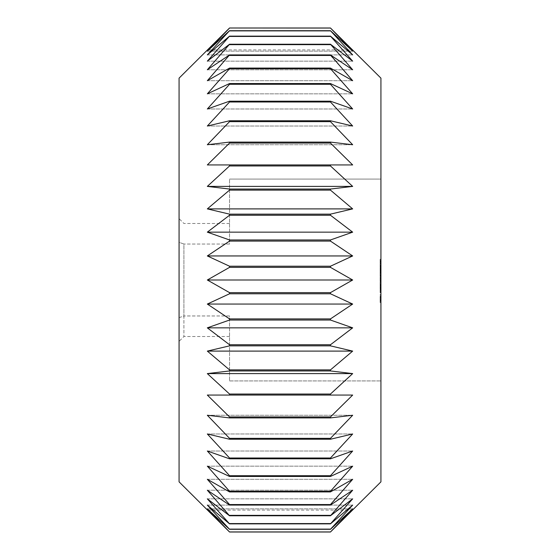 <?xml version="1.0" encoding="UTF-8"?>
<svg xmlns="http://www.w3.org/2000/svg" width="560" height="560" viewBox="0 0 560 560"><rect width="100%" height="100%" fill="white"/><g stroke="black" fill="none" stroke-linecap="round" stroke-linejoin="round"><path stroke-width="0.42" stroke-dasharray="2.8 2.1" d="M179.074 242.333L179.074 341.362L179.074 242.333L183.918 244.034L183.918 315.966L183.918 244.034L179.074 242.333M179.074 78.148L179.074 481.852M179.074 317.667L183.918 315.966L183.918 336.518L183.918 315.966L179.074 317.667M207.333 49.889L229.537 28L207.333 51.149L229.537 30.702L207.333 54.915L229.537 36.134L207.333 61.152L229.537 44.24L207.333 69.783L229.537 54.929L207.333 80.717L229.537 68.082L229.537 68.698L207.333 93.835L229.537 83.552L229.537 84.273L207.333 108.99L229.537 101.185L229.537 101.99L207.333 126.028L229.537 120.771L229.537 121.653L207.333 144.746L229.537 142.1L229.537 143.059L207.333 164.941L229.537 164.941L229.537 165.956L207.333 186.403L229.537 189.049L229.537 190.113L207.333 208.894L229.537 214.144L229.537 215.243L207.333 232.155L229.537 239.967L229.537 241.094L207.333 255.948L229.537 266.224L229.537 267.365L207.333 280L229.537 292.635L229.537 293.776L207.333 304.052L229.537 318.906L229.537 320.033L207.333 327.845L229.537 344.757L229.537 345.856L207.333 351.106L229.537 369.887L229.537 370.951L207.333 373.597L229.537 394.044L229.537 395.059L207.333 395.059L229.537 416.941L229.537 417.9L207.333 415.254L229.537 438.347L229.537 439.229L207.333 433.972L229.537 458.01L229.537 458.815L207.333 451.01L229.537 475.727L229.537 476.448L207.333 466.165L229.537 491.302L229.537 491.918L207.333 479.283L229.537 504.56L229.537 505.071L207.333 490.217L229.537 515.76L207.333 498.848L229.537 523.866L207.333 505.085L229.537 529.298L207.333 508.851L229.537 532L207.333 510.111L352.667 510.111L330.463 532L352.667 508.851L330.463 529.298L352.667 505.085L330.463 523.866L352.667 498.848L330.463 515.76L352.667 490.217L330.463 505.071L352.667 479.283L330.463 491.918L330.463 491.302L352.667 466.165L330.463 476.448L330.463 475.727L352.667 451.01L330.463 458.815L330.463 458.01L352.667 433.972L330.463 439.229L330.463 438.347L352.667 415.254L330.463 417.9L330.463 416.941L352.667 395.059L330.463 395.059L330.463 394.044L352.667 373.597L330.463 370.951L330.463 369.887L352.667 351.106L330.463 345.856L330.463 344.757L352.667 327.845L330.463 320.033L330.463 318.906L352.667 304.052L330.463 293.776L330.463 292.635L352.667 280L330.463 267.365L330.463 266.224L352.667 255.948L330.463 241.094L330.463 239.967L352.667 232.155L330.463 215.243L330.463 214.144L352.667 208.894L330.463 190.113L330.463 189.049L352.667 186.403L330.463 165.956L330.463 164.941L352.667 164.941L330.463 143.059L330.463 142.1L352.667 144.746L330.463 121.653L330.463 120.771L352.667 126.028L330.463 101.99L330.463 101.185L352.667 108.99L330.463 84.273L330.463 83.552L352.667 93.835L330.463 68.698L330.463 68.082L352.667 80.717L330.463 55.44L330.463 54.929L352.667 69.783L330.463 44.24L352.667 61.152L330.463 36.134L352.667 54.915L330.463 30.702L352.667 51.149L330.463 28L352.667 49.889L207.333 49.889M229.537 244.034L183.918 244.034L229.537 244.034L229.537 179.074L229.537 244.034M229.537 315.966L183.918 315.966L229.537 315.966L229.537 380.926L229.537 315.966M207.333 508.851L352.667 508.851L207.333 508.851M207.333 505.085L352.667 505.085L207.333 505.085M207.333 498.848L352.667 498.848L207.333 498.848M207.333 490.217L352.667 490.217L207.333 490.217M207.333 479.283L352.667 479.283L207.333 479.283M207.333 466.165L352.667 466.165L207.333 466.165M207.333 451.01L352.667 451.01L207.333 451.01M207.333 433.972L352.667 433.972L207.333 433.972M207.333 415.254L352.667 415.254L207.333 415.254M207.333 395.059L352.667 395.059L207.333 395.059M207.333 164.941L352.667 164.941L207.333 164.941M207.333 144.746L352.667 144.746L207.333 144.746M207.333 126.028L352.667 126.028L207.333 126.028M207.333 108.99L352.667 108.99L207.333 108.99M207.333 93.835L352.667 93.835L207.333 93.835M207.333 80.717L352.667 80.717L207.333 80.717M207.333 69.783L352.667 69.783L207.333 69.783M207.333 61.152L352.667 61.152L207.333 61.152M207.333 54.915L352.667 54.915L207.333 54.915M207.333 51.149L352.667 51.149L207.333 51.149M229.537 28.063L330.463 28.063M229.537 30.702L330.463 30.702M229.537 30.877L330.463 30.877M229.537 36.134L330.463 36.134M229.537 36.428L330.463 36.428M229.537 44.24L330.463 44.24M229.537 44.646L330.463 44.646M229.537 54.929L330.463 54.929M229.537 55.44L330.463 55.44M229.537 68.082L330.463 68.082M229.537 68.698L330.463 68.698M229.537 83.552L330.463 83.552M229.537 84.273L330.463 84.273M229.537 101.185L330.463 101.185M229.537 101.99L330.463 101.99M229.537 120.771L330.463 120.771M229.537 121.653L330.463 121.653M229.537 142.1L330.463 142.1M229.537 143.059L330.463 143.059M229.537 164.941L330.463 164.941M229.537 165.956L330.463 165.956M207.333 186.403L352.667 186.403M229.537 189.049L330.463 189.049M229.537 190.113L330.463 190.113M207.333 208.894L352.667 208.894M229.537 214.144L330.463 214.144M229.537 215.243L330.463 215.243M207.333 232.155L352.667 232.155M229.537 239.967L330.463 239.967M229.537 241.094L330.463 241.094M207.333 255.948L352.667 255.948M229.537 266.224L330.463 266.224M229.537 267.365L330.463 267.365M207.333 280L352.667 280M229.537 292.635L330.463 292.635M229.537 293.776L330.463 293.776M207.333 304.052L352.667 304.052M229.537 318.906L330.463 318.906M229.537 320.033L330.463 320.033M207.333 327.845L352.667 327.845M229.537 344.757L330.463 344.757M229.537 345.856L330.463 345.856M207.333 351.106L352.667 351.106M229.537 369.887L330.463 369.887M229.537 370.951L330.463 370.951M207.333 373.597L352.667 373.597M229.537 394.044L330.463 394.044M229.537 395.059L330.463 395.059M229.537 416.941L330.463 416.941M229.537 417.9L330.463 417.9M229.537 438.347L330.463 438.347M229.537 439.229L330.463 439.229M229.537 458.01L330.463 458.01M229.537 458.815L330.463 458.815M229.537 475.727L330.463 475.727M229.537 476.448L330.463 476.448M229.537 491.302L330.463 491.302M229.537 491.918L330.463 491.918M229.537 504.56L330.463 504.56M229.537 505.071L330.463 505.071M229.537 515.354L330.463 515.354M229.537 515.76L330.463 515.76M229.537 523.572L330.463 523.572M229.537 523.866L330.463 523.866M229.537 529.123L330.463 529.123M229.537 529.298L330.463 529.298M229.537 531.937L330.463 531.937M229.537 532L330.463 532M380.926 78.148L380.926 481.852M229.537 179.074L380.926 179.074L380.926 380.926L380.926 179.074L229.537 179.074M229.537 380.926L380.926 380.926L229.537 380.926M380.926 287.273L380.926 288.897L380.926 285.831L380.926 288.764L380.926 287.294L380.121 287.161L380.121 288.897L380.121 285.831L380.121 288.764L380.121 287.294L380.926 287.294L380.121 287.273M380.926 285.194L380.926 286.804L380.926 285.194L380.121 285.194L380.121 285.95L380.121 285.194L380.926 285.173M380.926 282.912L380.926 284.753L380.926 282.912L380.121 282.912L380.121 284.753L380.121 282.912L380.926 282.912M380.926 281.463L380.926 282.506L380.926 281.463L380.121 281.463L380.121 282.506L380.121 281.463L380.926 281.463M380.926 280L380.926 281.057L380.926 279.202L380.926 280L380.121 280L380.121 279.167L380.121 280M380.926 300.02L380.926 297.871L380.926 300.02L380.121 300.02L380.121 302.596L380.121 297.871L380.121 300.02L380.926 300.02M380.926 296.618L380.926 298.592L380.926 296.842L380.121 297.171L380.121 297.892L380.121 296.618L380.121 297.822L380.121 297.192L380.926 297.171L380.121 297.192L380.926 297.192L380.926 296.772L380.121 296.772L380.926 296.618L380.121 296.618M380.926 296.331L380.926 295.652L380.926 296.331L380.121 296.331L380.121 296.842L380.121 295.652L380.121 296.331L380.926 296.331M380.926 294.854L380.926 295.652L380.926 294.651L380.121 294.854L380.121 295.652L380.121 294.651L380.926 294.854M380.926 294.588L380.121 294.588M380.926 300.86L380.926 301.532L380.926 300.86L380.121 300.86L380.926 300.86M380.926 302.337L380.926 301.532L380.926 302.533L380.121 302.337L380.926 302.337M380.926 302.596L380.121 302.596M380.926 291.662L380.926 289.562L380.926 291.662L380.121 291.662L380.121 292.705L380.121 289.429L380.121 291.662M380.926 290.682L380.926 292.572L380.926 289.429L380.926 292.208L380.926 290.682L380.121 290.682M380.926 289.009L380.121 289.009M380.926 285.579L380.121 285.831L380.926 285.579M380.926 284.683L380.926 282.226L380.926 284.683L380.121 284.921L380.121 282.226L380.121 284.683L380.926 284.683M380.926 281.974L380.926 284.431L380.926 281.974L380.121 281.974L380.926 281.974M380.926 282.723L380.926 284.431L380.926 282.464L380.121 282.723L380.121 284.431L380.121 282.226L380.121 284.431L380.121 282.464L380.926 282.723M380.926 277.06L380.926 278.908L380.926 277.06L380.121 277.06L380.121 277.564L380.121 277.06L380.926 277.06M380.926 274.925L380.926 276.549L380.926 274.925L380.121 274.925M380.926 273.49L380.926 274.526L380.926 273.49L380.121 273.49L380.121 274.526L380.121 273.49L380.926 273.49M380.926 271.558L380.926 273.189L380.926 271.558L380.121 271.558L380.926 271.558M380.926 269.57L380.926 271.208L380.926 269.57L380.121 269.57L380.926 269.577M380.926 267.589L380.926 269.227L380.926 267.589L380.121 267.589L380.926 267.589M380.926 265.664L380.926 267.169L380.926 265.65L380.926 266.602L380.926 265.664L380.121 265.65L380.121 267.169L380.121 265.65L380.926 265.65M380.926 277.55L380.926 279.09L380.926 277.34L380.121 277.543L380.121 279.09L380.121 277.34L380.926 277.55M380.926 277.088L380.121 277.34L380.926 277.088M380.926 279.307L380.121 279.09L380.121 281.085L380.121 279.09L380.926 279.09L380.926 280.833L380.926 279.307L380.121 279.307M380.926 281.085L380.121 281.085L380.926 281.085M380.926 273.385L380.926 275.835L380.926 273.126L380.121 273.385L380.121 276.08L380.121 271.698L380.121 273.385L380.926 273.385M380.926 273.875L380.926 275.583L380.926 273.616L380.121 273.875L380.121 275.583L380.121 273.616L380.926 273.875M380.926 276.08L380.121 276.08L380.926 276.08M380.926 272.041L380.121 272.041M380.926 268.114L380.926 270.809L380.926 267.855L380.926 270.312L380.926 267.855L380.121 268.114L380.121 270.809L380.121 267.855L380.121 270.312L380.121 268.114L380.926 268.114M380.926 268.604L380.926 270.312L380.926 268.352L380.121 268.604L380.121 270.312L380.121 268.352L380.926 268.604M380.926 266.742L380.926 266.329L380.926 267.155L380.121 266.329L380.121 267.029L380.926 266.742M380.926 263.9L380.926 265.349L380.926 263.9L380.121 263.662L380.121 265.349L380.121 263.9L380.926 263.9M380.926 265.594L380.121 265.594M380.926 262.969L380.121 263.221L380.121 262.724L380.926 262.969M380.926 262.087L380.926 261.282L380.926 262.087L380.121 262.087L380.121 262.724L380.121 261.282L380.121 262.087M380.926 260.806L380.926 259.357L380.926 261.044L380.121 261.044L380.121 259.357L380.121 260.806L380.926 260.806L380.121 260.806M380.926 259.112L380.121 259.357L380.926 259.112M380.926 287.161L380.121 287.161M380.926 288.344L380.121 288.344M380.926 288.218L380.121 288.218M380.926 287.238L380.121 287.238L380.926 287.238M380.926 288.883L380.121 288.883L380.121 287.7L380.121 288.883L380.926 288.897L380.121 288.897M380.926 287.7L380.121 287.7M380.926 287.833L380.121 287.833L380.926 287.84M380.926 288.834L380.121 288.834M380.926 285.124L380.121 285.124M380.926 286.804L380.121 286.804L380.121 285.943L380.121 286.804L380.926 286.804M380.926 285.761L380.926 286.279L380.121 286.279L380.121 285.67L380.121 286.279L380.926 286.279L380.121 286.279L380.926 286.279L380.926 285.761L380.121 285.761M380.926 283.388L380.121 283.388L380.926 283.388M380.926 284.13L380.121 284.13M380.926 284.753L380.121 284.753L380.926 284.753M380.926 284.277L380.121 284.277L380.926 284.277M380.926 283.416L380.121 283.416M380.926 282.506L380.121 282.506L380.926 282.506M380.926 279.167L380.121 279.167M380.926 279.202L380.121 279.202M380.926 279.811L380.121 279.811M380.926 280.532L380.121 280.532L380.121 281.057L380.121 280.532L380.926 280.532M380.926 281.057L380.121 281.057L380.926 281.057M380.926 280.413L380.121 280.413M380.926 279.804L380.121 279.804M380.926 300.342L380.121 300.342L380.926 300.342M380.926 300.573L380.926 298.592L380.926 299.362L380.121 299.341L380.121 300.573L380.121 297.822L380.121 299.362L380.926 299.362L380.926 299.992L380.121 299.992L380.926 299.992L380.926 300.419L380.121 300.419L380.926 300.573L380.121 300.573M380.926 298.62L380.121 298.62M380.926 301.532L380.121 301.532L380.926 301.532M380.926 297.892L380.121 297.892L380.926 297.871M380.926 302.533L380.121 302.533L380.926 302.533M380.926 296.842L380.121 296.842L380.926 296.842M380.926 295.652L380.121 295.652L380.926 295.652M380.926 294.651L380.121 294.651L380.926 294.651M380.926 299.313L380.121 299.313M380.926 298.592L380.121 298.592M380.926 292.705L380.121 292.705L380.926 292.705M380.926 289.919L380.121 289.891M380.926 290.556L380.121 290.556M380.926 289.646L380.121 289.646M380.926 290.591L380.121 290.591M380.926 289.562L380.121 289.562M380.926 291.445L380.121 291.445M380.926 292.236L380.121 292.236M380.926 292.572L380.121 292.572M380.926 291.536L380.121 291.536M380.926 292.481L380.121 292.481M380.926 292.208L380.121 292.208L380.926 292.208M380.926 291.585L380.121 291.585M380.926 290.444L380.121 290.444M380.926 289.429L380.121 289.429L380.926 289.429M380.926 288.764L380.121 288.764L380.926 288.764M380.926 287.539L380.121 287.539L380.926 287.539M380.926 285.831L380.121 285.831L380.926 285.831M380.926 287.049L380.121 287.049L380.926 287.049M380.926 284.921L380.121 284.921L380.926 284.921M380.926 282.226L380.121 282.226L380.926 282.226M380.926 284.431L380.121 284.431L380.926 284.431M380.926 282.464L380.121 282.464M380.926 278.285L380.121 278.285M380.926 278.908L380.121 278.908L380.926 278.908M380.926 278.425L380.121 278.425L380.926 278.425M380.926 274.813L380.121 274.813M380.926 275.247L380.121 275.247L380.926 275.247M380.926 274.946L380.121 274.946L380.121 276.549L380.121 274.946M380.926 276.549L380.121 276.549L380.926 276.549M380.926 274.526L380.121 274.526L380.926 274.526M380.926 271.509L380.121 271.509M380.926 273.189L380.121 273.189M380.926 269.528L380.121 269.528M380.121 269.976L380.121 270.368L380.121 269.976L380.926 269.976L380.121 269.976M380.121 270.753L380.121 270.368L380.121 271.019L380.926 270.753L380.121 270.753M380.121 271.159L380.926 271.159L380.121 271.159M380.926 271.208L380.121 271.208M380.926 267.547L380.121 267.547M380.121 267.995L380.121 268.387L380.121 267.995L380.926 267.995L380.121 267.995M380.121 268.772L380.121 268.387L380.121 269.031L380.926 268.772L380.121 268.772M380.121 269.178L380.926 269.178L380.121 269.178M380.926 269.227L380.121 269.227M380.926 266.602L380.121 266.84L380.121 266.147L380.121 266.602L380.926 266.602L380.121 266.602M380.926 267.092L380.121 267.092L380.926 267.092M380.926 267.036L380.121 267.036M380.926 266.126L380.121 266.147M380.926 266.217L380.121 266.217M380.926 267.113L380.121 267.113M380.926 267.169L380.121 267.155M380.926 265.825L380.121 265.825M380.926 277.34L380.121 277.34L380.926 277.34M380.926 280.623L380.121 280.623M380.926 280.833L380.121 280.833L380.926 280.84M380.926 277.585L380.121 277.585L380.926 277.585M380.926 280.595L380.121 280.595L380.926 280.595M380.926 278.88L380.121 278.88M380.926 275.835L380.121 275.835L380.926 275.828M380.926 273.126L380.121 273.147M380.926 275.352L380.926 276.024L380.926 275.597L380.121 275.506L380.121 276.024L380.121 275.352L380.121 275.737L380.926 275.583L380.121 275.583L380.926 275.583L380.121 275.597L380.926 275.506L380.926 276.024L380.121 276.024L380.926 276.024L380.926 275.352L380.121 275.352M380.926 273.616L380.121 273.616M380.926 272.356L380.121 272.356L380.926 272.356M380.926 271.866L380.121 271.866L380.926 271.866M380.926 270.571L380.121 270.571M380.926 267.855L380.121 267.855L380.926 267.855M380.926 270.809L380.121 270.809L380.926 270.809M380.926 270.312L380.121 270.312L380.926 270.312M380.926 270.564L380.121 270.564M380.926 268.352L380.121 268.352M380.926 266.462L380.121 266.462L380.926 266.462M380.926 267.029L380.121 267.029L380.926 267.029M380.926 266.329L380.121 266.329M380.926 263.662L380.121 263.662L380.926 263.662M380.926 265.349L380.121 265.349L380.926 265.349M380.926 263.221L380.121 263.221L380.926 263.221M380.926 262.724L380.121 262.724L380.926 262.724M380.926 261.744L380.121 261.744M380.926 261.282L380.121 261.282M380.926 261.94L380.121 261.94M380.926 261.646L380.121 261.646M380.926 261.044L380.121 261.044L380.926 261.044M380.926 259.357L380.121 259.357L380.926 259.357M380.926 259.602L380.121 259.602L380.121 260.554L380.121 259.602L380.926 259.602L380.121 259.602L380.926 259.602L380.926 260.554L380.121 260.554L380.926 260.554L380.121 260.554L380.926 260.554L380.926 259.602M380.926 260.799L380.121 260.799M380.926 272.664L380.121 272.587L380.926 272.587L380.926 272.111L380.926 272.664L380.121 272.664M380.121 270.053L380.926 270.053M380.121 270.368L380.926 270.13L380.926 270.606L380.121 270.368M380.121 270.683L380.926 270.683M380.121 268.072L380.926 268.072M380.121 268.387L380.926 268.149L380.926 268.625L380.121 268.387M380.121 268.695L380.926 268.695M380.121 265.097L380.121 264.152L380.121 265.097L380.926 265.097L380.926 264.152L380.121 264.152L380.926 264.152L380.926 265.097L380.121 265.097M380.926 285.67L380.121 285.67M380.926 297.822L380.121 297.822L380.926 297.822M380.926 299.362L380.121 299.362M380.926 275.485L380.121 275.485L380.926 275.485M380.926 276.024L380.121 276.024L380.926 276.024M380.926 287.616L380.121 287.616M380.926 288.05L380.121 288.05M380.926 288.281L380.121 288.281L380.926 288.309M380.926 288.092L380.121 288.092L380.926 288.085M380.926 287.959L380.121 287.959M380.926 287.595L380.121 287.595L380.926 287.581M380.926 287.973L380.121 287.973L380.926 287.966M380.926 288.631L380.121 288.631M380.926 288.771L380.121 288.771M380.926 288.4L380.121 288.4M380.926 288.162L380.121 288.162M380.926 287.917L380.121 287.917M380.926 287.756L380.121 287.756M380.926 287.735L380.121 287.735M380.926 288.477L380.121 288.477M380.926 288.547L380.121 288.547M380.926 288.106L380.121 288.106M380.926 287.413L380.121 287.413M380.926 285.376L380.121 285.376M380.926 285.614L380.121 285.614M380.926 285.943L380.121 285.943L380.926 285.95M380.926 285.313L380.121 285.313M380.926 275.023L380.121 275.023L380.926 275.037M380.926 275.002L380.121 275.002M380.926 275.177L380.121 275.177M380.926 275.401L380.121 275.401M380.926 275.758L380.121 275.758M380.926 275.66L380.121 275.66L380.926 275.674M380.926 275.296L380.121 275.296M380.926 274.869L380.121 274.869M380.926 271.698L380.121 271.698L380.926 271.698M380.926 271.957L380.121 271.957L380.926 271.957M380.926 272.349L380.121 272.349L380.926 272.349M380.926 272.734L380.121 272.734M380.926 272.993L380.121 272.993L380.926 273M380.926 272.741L380.121 272.741M380.926 269.717L380.121 269.717L380.926 269.717M380.926 271.012L380.121 271.012L380.926 271.019M380.926 267.736L380.121 267.736L380.926 267.736M380.926 269.031L380.121 269.031L380.926 269.031M380.926 265.86L380.121 265.86M380.926 266.084L380.121 266.084M380.926 266.385L380.121 266.385L380.926 266.378M380.926 266.497L380.121 266.497L380.926 266.483M380.926 266.84L380.121 266.84L380.926 266.847M380.926 266.413L380.121 266.413M380.926 266.238L380.121 266.238M380.926 266.56L380.121 266.56M380.926 266.896L380.121 266.896M380.926 266.112L380.121 266.112M380.926 285.712L380.121 285.712L380.926 285.691M380.926 285.908L380.121 285.908M380.926 286.132L380.121 286.132M380.926 286.188L380.121 286.188M380.926 285.985L380.121 285.985M380.926 285.824L380.121 285.824M380.926 275.394L380.121 275.394L380.926 275.387M380.926 275.989L380.121 275.989L380.926 275.975M380.926 275.912L380.121 275.912M380.926 275.688L380.121 275.688M380.926 275.52L380.121 275.506M380.926 275.737L380.121 275.737L380.926 275.737M380.926 275.947L380.121 275.947M380.926 272.111L380.121 272.111L380.926 272.111M380.926 270.13L380.121 270.13L380.926 270.13M380.926 270.606L380.121 270.606L380.926 270.606M380.926 268.149L380.121 268.149L380.926 268.149M380.926 268.625L380.121 268.625L380.926 268.625M229.537 223.482L183.918 223.482L179.074 218.638M229.537 336.518L183.918 336.518L179.074 341.362"/><path stroke-width="0.84" d="M229.537 28.063L207.333 51.149L229.537 30.702L207.333 54.915L229.537 36.134L207.333 61.152L229.537 44.24L207.333 69.783L229.537 54.929L207.333 80.717L229.537 68.082L229.537 68.698L207.333 93.835L229.537 83.552L229.537 84.273L207.333 108.99L229.537 101.185L229.537 101.99L207.333 126.028L229.537 120.771L229.537 121.653L207.333 144.746L229.537 142.1L229.537 143.059L207.333 164.941L229.537 164.941L229.537 165.956L207.333 186.403L229.537 189.049L229.537 190.113L207.333 208.894L229.537 214.144L229.537 215.243L207.333 232.155L229.537 239.967L229.537 241.094L207.333 255.948L229.537 266.224L229.537 267.365L207.333 280L229.537 292.635L229.537 293.776L207.333 304.052L229.537 318.906L229.537 320.033L207.333 327.845L229.537 344.757L229.537 345.856L207.333 351.106L229.537 369.887L229.537 370.951L207.333 373.597L229.537 394.044L229.537 395.059L207.333 395.059L229.537 416.941L229.537 417.9L207.333 415.254L229.537 438.347L229.537 439.229L207.333 433.972L229.537 458.01L229.537 458.815L207.333 451.01L229.537 475.727L229.537 476.448L207.333 466.165L229.537 491.302L229.537 491.918L207.333 479.283L229.537 504.56L229.537 505.071L207.333 490.217L229.537 515.76L207.333 498.848L229.537 523.866L207.333 505.085L229.537 529.298L207.333 508.851L229.537 532L179.074 481.852L179.074 78.148L229.537 28L330.463 28L352.667 51.149L330.463 30.702L352.667 54.915L330.463 36.134L352.667 61.152L330.463 44.24L352.667 69.783L330.463 54.929L352.667 80.717L330.463 68.082L330.463 68.698L352.667 93.835L330.463 83.552L330.463 84.273L352.667 108.99L330.463 101.185L330.463 101.99L352.667 126.028L330.463 120.771L330.463 121.653L352.667 144.746L330.463 142.1L330.463 143.059L352.667 164.941L330.463 164.941L330.463 165.956L352.667 186.403L330.463 189.049L330.463 190.113L352.667 208.894L330.463 214.144L330.463 215.243L352.667 232.155L330.463 239.967L330.463 241.094L352.667 255.948L330.463 266.224L330.463 267.365L352.667 280L330.463 292.635L330.463 293.776L352.667 304.052L330.463 318.906L330.463 320.033L352.667 327.845L330.463 344.757L330.463 345.856L352.667 351.106L330.463 369.887L330.463 370.951L352.667 373.597L330.463 394.044L330.463 395.059L352.667 395.059L330.463 416.941L330.463 417.9L352.667 415.254L330.463 438.347L330.463 439.229L352.667 433.972L330.463 458.01L330.463 458.815L352.667 451.01L330.463 475.727L330.463 476.448L352.667 466.165L330.463 491.302L330.463 491.918L352.667 479.283L330.463 504.56L330.463 505.071L352.667 490.217L330.463 515.76L352.667 498.848L330.463 523.866L352.667 505.085L330.463 529.298L352.667 508.851L330.463 532L380.926 481.852L380.926 78.148L330.463 28L229.537 28L330.463 28.063M229.537 532L330.463 532M229.537 531.937L330.463 531.937M229.537 529.298L330.463 529.298M229.537 529.123L330.463 529.123M229.537 523.866L330.463 523.866M229.537 523.572L330.463 523.572M229.537 515.76L330.463 515.76M229.537 515.354L330.463 515.354M229.537 505.071L330.463 505.071M229.537 504.56L330.463 504.56M229.537 491.918L330.463 491.918M229.537 491.302L330.463 491.302M229.537 476.448L330.463 476.448M229.537 475.727L330.463 475.727M229.537 458.815L330.463 458.815M229.537 458.01L330.463 458.01M229.537 439.229L330.463 439.229M229.537 438.347L330.463 438.347M229.537 417.9L330.463 417.9M229.537 416.941L330.463 416.941M229.537 395.059L330.463 395.059M229.537 394.044L330.463 394.044M207.333 373.597L352.667 373.597M229.537 370.951L330.463 370.951M229.537 369.887L330.463 369.887M207.333 351.106L352.667 351.106M229.537 345.856L330.463 345.856M229.537 344.757L330.463 344.757M207.333 327.845L352.667 327.845M229.537 320.033L330.463 320.033M229.537 318.906L330.463 318.906M207.333 304.052L352.667 304.052M229.537 293.776L330.463 293.776M229.537 292.635L330.463 292.635M207.333 280L352.667 280M229.537 267.365L330.463 267.365M229.537 266.224L330.463 266.224M207.333 255.948L352.667 255.948M229.537 241.094L330.463 241.094M229.537 239.967L330.463 239.967M207.333 232.155L352.667 232.155M229.537 215.243L330.463 215.243M229.537 214.144L330.463 214.144M207.333 208.894L352.667 208.894M229.537 190.113L330.463 190.113M229.537 189.049L330.463 189.049M207.333 186.403L352.667 186.403M229.537 165.956L330.463 165.956M229.537 164.941L330.463 164.941M229.537 143.059L330.463 143.059M229.537 142.1L330.463 142.1M229.537 121.653L330.463 121.653M229.537 120.771L330.463 120.771M229.537 101.99L330.463 101.99M229.537 101.185L330.463 101.185M229.537 84.273L330.463 84.273M229.537 83.552L330.463 83.552M229.537 68.698L330.463 68.698M229.537 68.082L330.463 68.082M229.537 55.44L330.463 55.44M229.537 54.929L330.463 54.929M229.537 44.646L330.463 44.646M229.537 44.24L330.463 44.24M229.537 36.428L330.463 36.428M229.537 36.134L330.463 36.134M229.537 30.877L330.463 30.877M229.537 30.702L330.463 30.702"/></g></svg>

